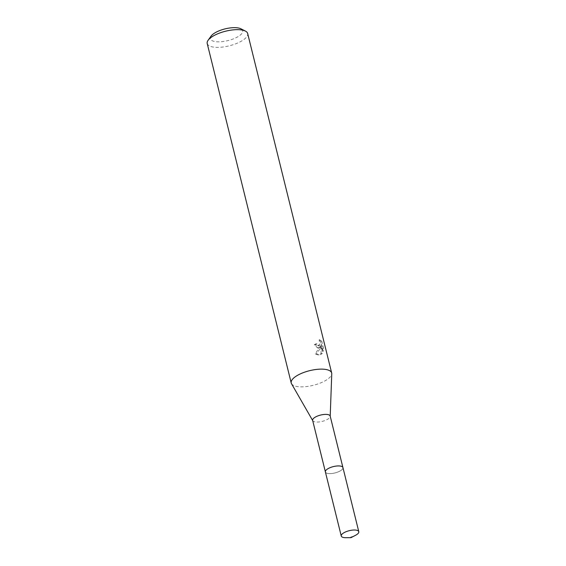 <?xml version="1.0" encoding="UTF-8"?>
<svg xmlns="http://www.w3.org/2000/svg" width="566" height="566" viewBox="0 0 566 566"><rect width="100%" height="100%" fill="white"/><g stroke="black" fill="none" stroke-linecap="round" stroke-linejoin="round"><path stroke-width="0.42" stroke-dasharray="2.83 2.12" d="M325.966 470.289A9.028 3.269 166.1 0 0 325.443 471.167A9.028 3.269 166.1 0 0 325.393 471.931A9.028 3.269 166.1 0 0 331.74 473.501A9.028 3.269 166.1 0 0 341.185 470.289A9.028 3.269 166.1 0 0 342.925 467.594A9.028 3.269 166.1 0 0 342.529 466.943A9.028 3.269 166.1 0 0 341.659 466.405M341.192 470.296A9.035 3.269 166.1 0 0 342.536 466.95A9.035 3.269 166.1 0 0 335.624 466.158A9.035 3.269 166.1 0 0 327.141 469.249A9.035 3.269 166.1 0 0 325.436 471.181A9.035 3.269 166.1 0 0 330.799 473.593A9.035 3.269 166.1 0 0 341.192 470.296M312.644 420.397A9.028 3.269 166.1 0 0 312.772 420.708A9.028 3.269 166.1 0 0 319.422 421.911A9.028 3.269 166.1 0 0 328.429 418.748A9.028 3.269 166.1 0 0 330.204 416.392A9.028 3.269 166.1 0 0 330.176 416.052M291.518 383.727A20.836 7.535 166.1 0 0 306.871 386.5A20.836 7.535 166.1 0 0 327.65 379.199A20.836 7.535 166.1 0 0 331.761 373.765M319.875 347.765L321.226 346.342L320.094 348.656L316.408 353.969L318.884 354.91L321.46 354.182L322.181 353.481L321.757 345.281L323.25 351.309L323.596 348.408L321.757 340.973L320.236 339.897L320.901 342.359L320.441 344.758L318.821 345.84L317.568 345.111L316.988 343.895A20.836 7.535 -13.9 0 1 315.396 344.793L318.587 348.012L319.875 347.765M207.213 43.518A20.836 7.535 166.1 0 0 221.844 47.141A20.836 7.535 166.1 0 0 243.642 39.719A20.836 7.535 166.1 0 0 247.667 33.507M211.026 36.167A16.669 6.028 166.1 0 0 219.028 41.827A16.669 6.028 166.1 0 0 239.468 35.708A16.669 6.028 166.1 0 0 240.861 28.781M319.139 339.819L320.625 340.888L322.464 348.323L322.146 351.224L320.653 345.196L321.099 353.396L317.788 354.832L315.276 353.884L320.137 346.265L317.505 347.934L314.286 344.708A19.449 7.033 166.1 0 0 315.899 343.81L316.479 345.034L317.738 345.755L318.729 345.451L319.719 343.562L319.139 339.812L320.236 339.897M315.899 343.81L316.988 343.895M322.464 348.323L323.603 348.408M320.625 340.888L321.757 340.973M314.286 344.708L315.396 344.793M320.137 346.265L321.226 346.342M322.146 351.231L323.25 351.309M320.653 345.196L321.757 345.281M321.099 353.396L322.181 353.481M315.269 353.892L316.408 353.969M345.812 537.7A9.028 3.269 166.1 0 0 355.54 535.295M325.358 471.768L325.393 471.931A9.042 3.269 166.1 0 0 328.853 473.586A9.042 3.269 166.1 0 0 338.44 471.796A9.042 3.269 166.1 0 0 342.946 467.601M318.587 348.012L317.505 347.934M318.884 354.91L317.788 354.832M318.821 345.84L317.738 345.755"/><path stroke-width="0.85" d="M341.659 466.405A9.028 3.269 166.1 0 0 327.141 469.242A9.028 3.269 166.1 0 0 325.966 470.289M342.89 467.431L330.176 416.052A9.028 3.269 166.1 0 0 323.83 414.489A9.028 3.269 166.1 0 0 314.385 417.701A9.028 3.269 166.1 0 0 312.644 420.397L325.358 471.768M330.211 416.222L331.761 373.765A20.836 7.535 166.1 0 0 331.676 372.987A20.836 7.535 166.1 0 0 317.045 369.365A20.836 7.535 166.1 0 0 295.247 376.786A20.836 7.535 166.1 0 0 291.221 382.998A20.836 7.535 166.1 0 0 291.518 383.727L312.68 420.559M331.676 372.987L247.667 33.507A20.836 7.535 166.1 0 0 245.382 31.066A20.836 7.535 166.1 0 0 211.238 37.306A20.836 7.535 166.1 0 0 208.09 40.292A20.836 7.535 166.1 0 0 207.213 43.518L291.221 382.998M245.382 31.066L240.861 28.781A16.669 6.028 166.1 0 0 213.545 33.776A16.669 6.028 166.1 0 0 211.026 36.167L208.09 40.292M344.715 537.665A9.028 3.269 166.1 0 0 345.812 537.7L350.97 537.672L355.54 535.295A9.028 3.269 166.1 0 0 358.787 531.693A9.028 3.269 166.1 0 0 355.328 530.052A9.028 3.269 166.1 0 0 345.755 531.842A9.028 3.269 166.1 0 0 341.256 536.03A9.028 3.269 166.1 0 0 344.715 537.665M358.787 531.693L342.946 467.601A9.042 3.269 166.1 0 0 339.48 465.967A9.042 3.269 166.1 0 0 329.886 467.749A9.042 3.269 166.1 0 0 325.386 471.945L341.256 536.03"/></g></svg>
